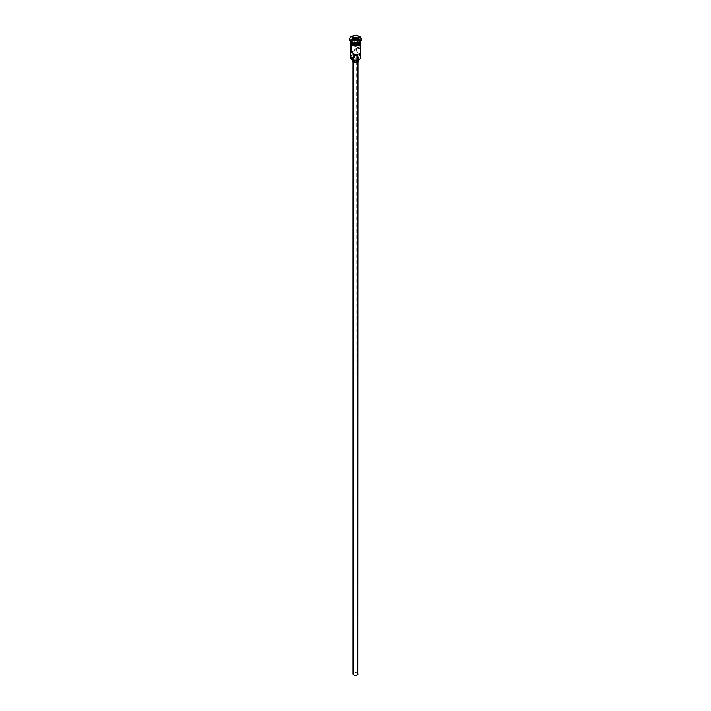 <?xml version="1.0" encoding="UTF-8"?>
<svg xmlns="http://www.w3.org/2000/svg" width="711" height="711" viewBox="0 0 711 711"><rect width="100%" height="100%" fill="white"/><g stroke="black" fill="none" stroke-linecap="round" stroke-linejoin="round"><path stroke-width="0.53" stroke-dasharray="3.56 2.67" d="M359.188 59.528A5.093 2.942 0 0 0 359.099 55.414L359.286 53.512L357.055 54.8L357.055 673.095A2.204 1.271 0 0 0 354.656 672.819A2.204 1.271 0 0 0 353.296 674.001A2.204 1.271 0 0 0 353.945 674.899L353.945 56.596L353.945 674.899L356.344 675.174L357.704 674.001L356.726 672.944L354.656 672.819L353.34 673.752L353.945 674.899A2.204 1.271 0 0 0 356.344 675.174A2.204 1.271 0 0 0 357.704 674.001A2.204 1.271 0 0 0 357.055 673.095L356.718 54.614L359.286 53.512L360.593 53.929L360.833 52.614L360.397 49.299L359.286 47.859L357.126 47.939L355.935 49.797L356.886 51.681L359.286 53.512L359.286 54.685M353.723 61.608L353.723 62.079L353.723 61.608L356.46 61.919L358.015 60.577A2.515 1.449 180 0 1 356.46 61.919A2.515 1.449 180 0 1 353.723 61.608A2.515 1.449 180 0 1 352.985 60.577L353.723 61.608M357.278 59.555A2.515 1.449 180 0 1 358.015 60.577L357.278 59.555L355.5 59.129L353.723 59.555L352.985 60.577A2.515 1.449 180 0 1 354.54 59.235A2.515 1.449 180 0 1 357.278 59.555L357.278 672.97L357.278 59.555M358.015 674.001A2.515 1.449 0 0 0 357.278 672.97A2.515 1.449 0 0 0 354.54 672.65A2.515 1.449 0 0 0 352.985 674.001M353.278 58.782L353.278 60.142L353.278 58.782L356.7 59.173L358.646 57.493A3.146 1.813 180 0 1 356.7 59.173A3.146 1.813 180 0 1 353.278 58.782A3.146 1.813 180 0 1 352.558 58.133A3.146 1.813 180 0 1 352.354 57.493L353.278 58.782M357.722 56.213A3.146 1.813 180 0 1 358.646 57.493L357.722 56.213L355.5 55.68L353.278 56.213L352.354 57.493A3.146 1.813 180 0 1 354.3 55.822A3.146 1.813 180 0 1 357.722 56.213L357.722 59.297L357.722 56.213M358.646 57.493L358.646 60.577A3.146 1.813 0 0 0 357.722 59.297A3.146 1.813 0 0 0 354.3 58.897A3.146 1.813 0 0 0 352.354 60.577L352.354 57.493M360.113 48.712L359.286 47.859L359.286 40.723L359.286 47.859L351.714 52.232L359.286 47.859L358.753 47.655L356.664 48.277L356.024 50.365L358.202 52.81L360.717 53.778M359.286 38.874A5.35 3.084 180 0 1 360.85 41.06A5.35 3.084 0 0 0 359.286 38.874L359.73 37.079A5.981 3.448 180 0 1 361.464 39.256A5.981 3.448 0 0 0 359.73 37.079L359.73 36.563L359.73 37.079A5.981 3.448 0 0 0 353.42 36.279A5.981 3.448 0 0 0 349.536 39.256A5.981 3.448 180 0 1 353.42 36.279A5.981 3.448 180 0 1 359.73 37.079L359.286 37.843A5.35 3.084 180 0 1 360.85 40.029A5.35 3.084 180 0 1 359.49 42.082A5.35 3.084 0 0 0 359.286 37.843L359.286 38.874A5.35 3.084 0 0 0 353.456 38.207A5.35 3.084 0 0 0 350.15 41.06A5.35 3.084 180 0 1 353.456 38.207A5.35 3.084 180 0 1 359.286 38.874L359.011 39.336L359.286 38.874M359.144 43.318A4.968 2.871 0 0 0 359.011 39.336L355.5 38.492L351.989 39.336L350.532 41.362L351.989 43.398A4.968 2.871 0 0 1 351.989 39.336A4.968 2.871 0 0 1 359.011 39.336L360.468 41.362L359.011 43.398M350.15 43.886L350.15 42.909A5.35 3.084 180 0 1 350.168 42.651A5.35 3.084 180 0 1 353.66 40.003A5.35 3.084 180 0 1 359.286 40.723L360.85 42.909L360.441 44.091L358.468 45.477L353.456 45.762L351.714 45.237L350.256 43.504L350.559 41.727L352.532 40.34L355.5 39.816L359.286 40.723A5.35 3.084 180 0 1 360.833 42.651A5.35 3.084 180 0 1 360.85 42.909A5.35 3.084 180 0 1 357.544 45.762A5.35 3.084 180 0 1 351.714 45.086A5.35 3.084 180 0 1 350.15 42.909L350.256 42.305M360.85 57.289A5.35 3.084 0 0 0 359.286 55.111A5.35 3.084 0 0 0 353.651 54.392A5.35 3.084 0 0 0 350.505 56.178A5.35 3.084 0 0 0 350.15 57.289M350.15 41.362L350.559 40.18L352.532 38.794L356.54 38.332L359.286 39.185L359.286 40.207L360.85 42.393A5.35 3.084 0 0 0 359.286 40.207L359.286 39.185A5.35 3.084 180 0 1 360.841 41.211M350.932 41.229A5.412 3.128 0 0 0 351.669 45.113L350.496 44.1M350.15 41.913A5.412 3.128 180 0 1 353.82 39.425A5.412 3.128 180 0 1 359.331 40.18L360.912 42.393M350.505 56.178A5.35 3.084 180 0 1 353.651 54.392A5.35 3.084 180 0 1 359.286 55.111L359.099 55.414A5.093 2.942 0 0 0 353.403 54.818A5.093 2.942 0 0 0 350.656 56.578A5.093 2.942 0 0 0 351.892 59.573L350.505 58.071L350.79 56.373L352.665 55.049L355.5 54.551L358.335 55.049L360.21 56.373L360.495 58.071L359.099 59.573M351.714 42.216A5.35 3.084 180 0 1 350.15 40.029A5.35 3.084 180 0 1 353.456 37.176A5.35 3.084 180 0 1 359.286 37.843A5.35 3.084 0 0 0 351.714 37.843A5.35 3.084 0 0 0 351.714 42.216M350.159 41.211A5.35 3.084 180 0 1 353.58 38.483A5.35 3.084 180 0 1 359.286 39.185L360.85 41.362M350.088 42.393L351.003 40.66L353.429 39.505L356.54 39.363L359.286 40.207A5.35 3.084 0 0 0 353.456 39.54A5.35 3.084 0 0 0 350.15 42.393L351.056 40.678L353.456 39.54L356.558 39.327L359.331 40.18M352.496 45.504L353.429 45.788M357.571 45.788L358.504 45.504M359.997 44.642L360.504 44.1M360.912 42.909L359.331 40.696L355.5 39.78L351.669 40.696L350.088 42.909M360.744 42.305L360.85 43.886M357.651 47.708L350.407 51.814M360.824 52.001L360.397 49.299M360.397 53.974L353.865 57.813M357.66 55.271L357.704 674.001M352.416 60.222L353.749 59.066L355.5 58.764L357.251 59.066L358.584 60.222M353.171 673.441L355.5 672.544L357.829 673.441M354.762 42.633L357.5 42.216L357.5 40.367L354.762 40.785L354.762 42.633L354.762 40.785L352.763 39.629L352.763 41.478L354.762 42.633L357.5 42.216L358.237 38.785L357.5 42.216L357.5 40.367L354.762 40.785L352.478 39.469L352.763 41.478L354.762 42.633M353.438 40.02L352.763 41.478L353.438 40.02M353.296 674.001L353.296 55.396M358.015 60.577L358.015 61.67M360.85 40.029L360.85 41.06M350.15 41.407L352.834 39.603L355.553 39.212L358.068 39.567L360.85 41.407M350.15 40.029L350.15 41.06M352.985 60.577L352.985 61.67"/><path stroke-width="1.07" d="M359.286 54.685L359.286 55.111A5.35 3.084 180 0 1 359.286 59.475A5.35 3.084 180 0 1 351.714 59.475L351.901 59.573A5.093 2.942 0 0 0 359.108 59.573A5.093 2.942 0 0 0 359.188 59.528M353.34 55.751L353.945 56.596L353.296 55.387M353.723 62.079L353.723 675.023A2.515 1.449 0 0 0 356.46 675.343A2.515 1.449 0 0 0 358.015 674.001L356.46 675.343L353.723 675.023L353.723 62.079M353.278 60.142L353.278 61.866A3.146 1.813 0 0 0 356.7 62.257A3.146 1.813 0 0 0 358.646 60.577L357.722 61.866L354.887 62.364L353.278 61.866L353.278 60.142M350.15 43.886L350.15 57.289A5.35 3.084 0 0 0 351.714 59.475L351.714 57.884L353.945 56.596L351.714 57.884L350.887 57.031L350.407 51.814L353.874 53.823L355.065 55.956L354.336 57.467L352.798 58.142L351.714 57.884L350.603 56.445L350.212 52.223L350.603 51.779L351.714 52.232L351.714 45.237L351.714 52.232L354.114 54.063L355.065 55.956L353.874 57.804L351.714 57.884L351.714 59.475A5.35 3.084 0 0 0 357.544 60.142A5.35 3.084 0 0 0 360.85 57.289L360.85 43.886M351.714 43.238L351.714 43.238A5.35 3.084 180 0 1 350.15 41.06A5.35 3.084 0 0 0 351.714 43.238L351.714 42.216A5.35 3.084 0 0 0 359.286 42.216A5.35 3.084 0 0 0 359.49 42.082A5.35 3.084 180 0 1 351.714 42.216L351.27 41.958A5.981 3.448 180 0 1 349.536 39.256A5.981 3.448 0 0 0 349.519 39.514A5.981 3.448 0 0 0 351.27 41.958L351.27 41.442A5.981 3.448 180 0 1 349.519 38.998A5.981 3.448 180 0 1 353.216 35.817A5.981 3.448 180 0 1 359.73 36.563L356.664 35.612L352.176 36.128L349.981 37.683L349.634 39.674L351.27 41.442L353.216 42.189L358.824 41.869L360.468 40.918L361.481 38.998L359.73 36.563A5.981 3.448 180 0 1 361.481 38.998A5.981 3.448 180 0 1 357.784 42.189A5.981 3.448 180 0 1 351.27 41.442L351.27 41.958A5.981 3.448 0 0 0 357.784 42.704A5.981 3.448 0 0 0 361.481 39.514A5.981 3.448 0 0 0 361.464 39.256A5.981 3.448 180 0 1 359.73 41.958A5.981 3.448 180 0 1 351.27 41.958L351.714 43.238A5.35 3.084 0 0 0 357.544 43.913A5.35 3.084 0 0 0 360.85 41.06A5.35 3.084 180 0 1 359.286 43.238A5.35 3.084 180 0 1 351.714 43.238L351.989 43.398A4.968 2.871 0 0 0 359.011 43.398A4.968 2.871 0 0 0 359.144 43.318M360.841 41.211A5.35 3.084 180 0 1 360.85 41.362A5.35 3.084 180 0 1 357.544 44.215A5.35 3.084 180 0 1 351.714 43.549L351.714 44.571A5.35 3.084 0 0 0 357.544 45.246A5.35 3.084 0 0 0 360.85 42.393L360.441 43.575L358.468 44.962L354.46 45.424L351.714 44.571L350.256 40.758M360.753 41.638A5.412 3.128 180 0 1 358.166 45.113A5.412 3.128 180 0 1 351.669 44.597L351.669 45.113A5.412 3.128 0 0 0 357.775 45.744A5.412 3.128 0 0 0 360.895 42.651M357.651 40.038A5.412 3.128 0 0 0 350.932 41.229M352.496 45.504L351.518 45.131L351.669 44.597A5.412 3.128 180 0 1 350.15 41.913M359.286 59.475L355.5 60.435L351.714 59.475A5.35 3.084 180 0 1 350.505 56.178L350.505 56.178M353.287 37.727L356.309 37.256L358.522 38.536L357.713 40.278L354.691 40.74L352.478 39.469L353.287 37.727L352.478 39.469L354.691 40.74L357.713 40.278L358.522 38.536L357.535 40.305L358.522 38.536L356.309 37.256L353.287 37.727L353.438 40.02L353.5 38.047L356.238 37.63L356.238 39.478L353.5 39.896L356.238 39.478L356.238 37.63L358.237 38.785L356.309 37.256L353.287 37.727M360.744 40.758L360.441 42.544L358.468 43.931L355.5 44.455L351.714 43.549A5.35 3.084 180 0 1 350.15 41.362A5.35 3.084 180 0 1 350.159 41.211M351.989 43.398L355.5 44.233L359.286 43.238M350.15 42.393A5.35 3.084 0 0 0 351.714 44.571L350.256 42.998L350.15 41.362M360.806 41.78L360.504 43.584L359.331 44.597L355.5 45.513L351.669 44.597L350.496 43.584L350.194 41.78M353.429 45.788L357.571 45.788M358.504 45.504L359.997 44.642M360.504 44.1L360.912 42.909M350.088 42.909L350.496 44.1M350.15 42.909L350.256 42.305M360.744 42.305L360.85 42.909M351.714 42.216L351.27 41.958M360.397 49.299L360.113 48.712M360.717 53.778L360.824 52.001M353.865 57.813L353.349 58.035M352.354 59.813L352.354 60.577A3.146 1.813 0 0 0 353.278 61.866L352.416 60.933L352.594 59.884M358.406 59.884L358.646 60.577L358.646 59.813M352.985 61.67L352.985 674.001A2.515 1.449 0 0 0 353.723 675.023L353.171 673.441M357.829 673.441L358.015 61.67M352.763 39.629L353.5 38.047L352.763 39.629M357.562 40.243L356.238 39.478L357.562 40.243M359.73 41.958L359.286 42.216M360.85 41.362L360.85 42.393M361.481 38.998L361.481 39.514M360.85 41.407L360.948 43.718L359.624 45.042L355.704 46.082L351.518 45.131L350.061 43.735L350.15 41.407M349.519 38.998L349.519 39.514"/></g></svg>
